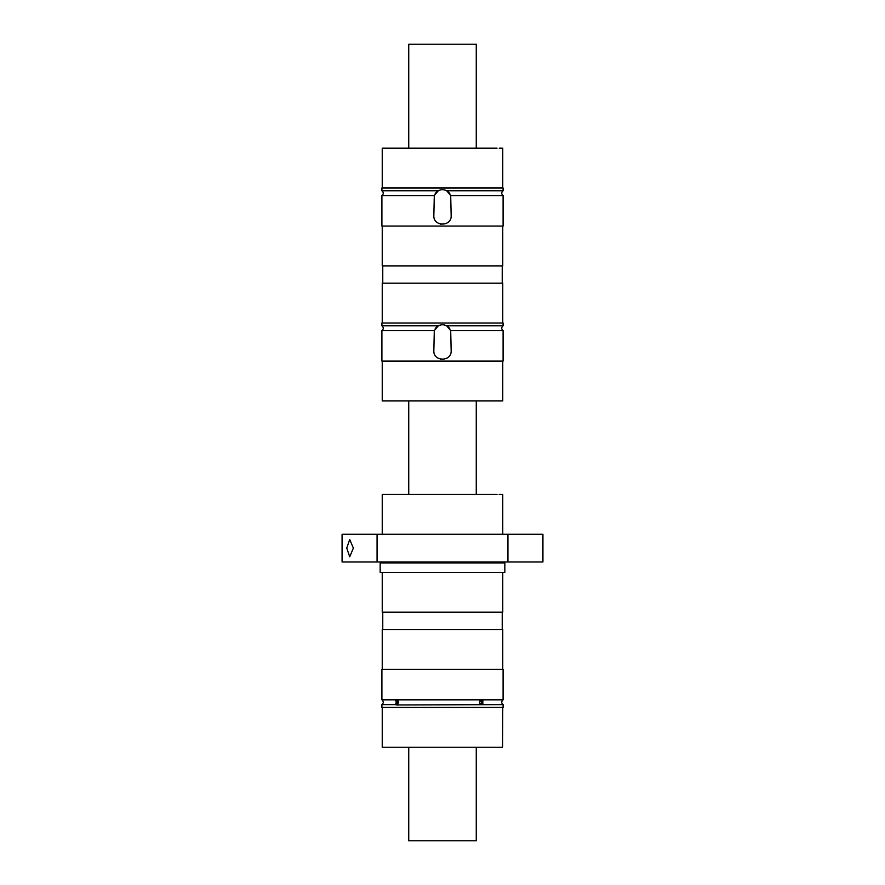 <?xml version="1.0" encoding="UTF-8"?>
<svg xmlns="http://www.w3.org/2000/svg" width="885" height="885" viewBox="0 0 885 885"><rect width="100%" height="100%" fill="white"/><g stroke="black" fill="none" stroke-linecap="round" stroke-linejoin="round"><path stroke-width="1.33" d="M380.163 572.363L380.163 562.904L504.837 562.904L504.837 572.363L380.163 572.363M507.935 534.274L507.935 561.975L542.925 561.975L542.925 534.274L377.065 534.274L377.065 561.975L507.935 561.975M377.065 534.274L342.075 534.274L342.075 561.975L377.065 561.975M353.369 548.125L349.719 539.463L346.754 548.125L349.719 556.776L353.369 548.125M380.174 561.975A0.697 0.697 0 0 1 380.229 562.794L504.771 562.794A0.697 0.697 0 0 1 504.826 561.975M382.243 572.363L382.243 612.188L502.757 612.188L502.757 572.363M382.762 629.5L382.762 612.188M502.237 629.5L502.237 612.188M502.757 669.325L502.757 629.5L382.243 629.5L382.243 669.325M482.834 704.626L482.834 699.825L503.1 699.825L503.1 669.325L381.9 669.325L381.9 699.825L395.595 699.825L396.248 702.225L395.595 704.626L396.414 704.958L503.1 704.626L503.1 707.425L381.9 707.425L381.9 704.626L395.595 704.626M397.265 704.626L398.737 702.225L397.265 699.825L395.595 699.825M397.265 699.825L480.865 699.825L479.482 702.225L480.865 704.626M482.834 699.825L480.865 699.825M479.969 703.641A1.737 1.316 90 0 0 482.048 702.225A1.737 1.316 90 0 0 479.969 700.82M398.029 700.555A1.737 1.128 -90 0 0 397.73 700.5A1.737 1.128 -90 0 0 396.613 702.225A1.737 1.128 -90 0 0 397.73 703.962A1.737 1.128 -90 0 0 398.029 703.896M397.907 703.94L396.967 702.225L397.907 700.522M480.588 700.511L481.739 702.225L480.588 703.951M502.757 707.425L502.569 746.907M382.243 707.425L382.243 747.25L502.282 747.25M434.966 747.25L440.597 747.25M502.757 534.274L502.757 494.449L499.184 494.449M382.243 534.274L382.243 494.449L497.027 494.449M422.079 494.449L416.857 494.449M441.051 224.204A8.662 8.662 0 0 1 440.321 224.049M435.199 193.693A8.662 8.662 0 0 1 437.113 191.58M438.341 190.762L381.9 190.762C383.714 192.366 383.714 193.959 381.9 195.563L381.9 226.062L503.1 226.062L503.1 195.563L450.697 195.563L446.659 190.762C443.883 189.346 441.117 189.346 438.341 190.762L434.303 195.563L433.838 215.674C433.307 226.837 451.693 226.837 451.162 215.674L450.697 195.563M446.173 190.518A8.662 8.662 0 0 1 449.801 193.693M381.9 190.762L381.9 187.963L503.1 187.963L503.1 190.762L446.659 190.762M499.184 148.138L502.757 148.138L502.757 187.963M497.027 148.138L382.243 148.138L382.243 187.963M502.757 226.062L502.757 265.887L382.243 265.887L382.243 226.062M434.303 195.563L381.9 195.563M382.243 361.113L382.243 400.938L502.757 400.938L502.757 361.113M422.079 148.138L416.857 148.138M502.237 283.2L502.237 265.887M382.762 283.2L382.762 265.887M382.243 323.025L382.243 283.2L502.757 283.2L502.757 323.025M446.659 325.824L503.1 325.824L503.1 323.025L381.9 323.025L381.9 325.824C383.714 327.417 383.714 329.021 381.9 330.614L381.9 361.113L503.1 361.113L503.1 330.614L450.697 330.614L446.659 325.824C443.883 324.408 441.117 324.408 438.341 325.824L381.9 325.824M441.051 359.266A8.662 8.662 0 0 1 440.321 359.111M435.199 328.755A8.662 8.662 0 0 1 437.113 326.631M446.173 325.58A8.662 8.662 0 0 1 449.801 328.755M438.341 325.824L434.303 330.614L433.838 350.726C433.307 361.899 451.693 361.899 451.162 350.726L450.697 330.614M434.303 330.614L381.9 330.614M416.857 400.938L422.079 400.938M497.027 400.938L499.184 400.938M408.737 747.25L408.737 840.75L476.263 840.75L476.263 747.25M476.263 148.138L476.263 44.25L408.737 44.25L408.737 148.138M408.737 494.449L408.737 400.938M476.263 494.449L476.263 400.938M503.1 699.825C501.286 701.429 501.286 703.033 503.1 704.626M381.9 704.626C383.714 703.033 383.714 701.429 381.9 699.825M503.1 190.762C501.286 192.366 501.286 193.959 503.1 195.563M503.1 325.824C501.286 327.417 501.286 329.021 503.1 330.614"/></g></svg>
